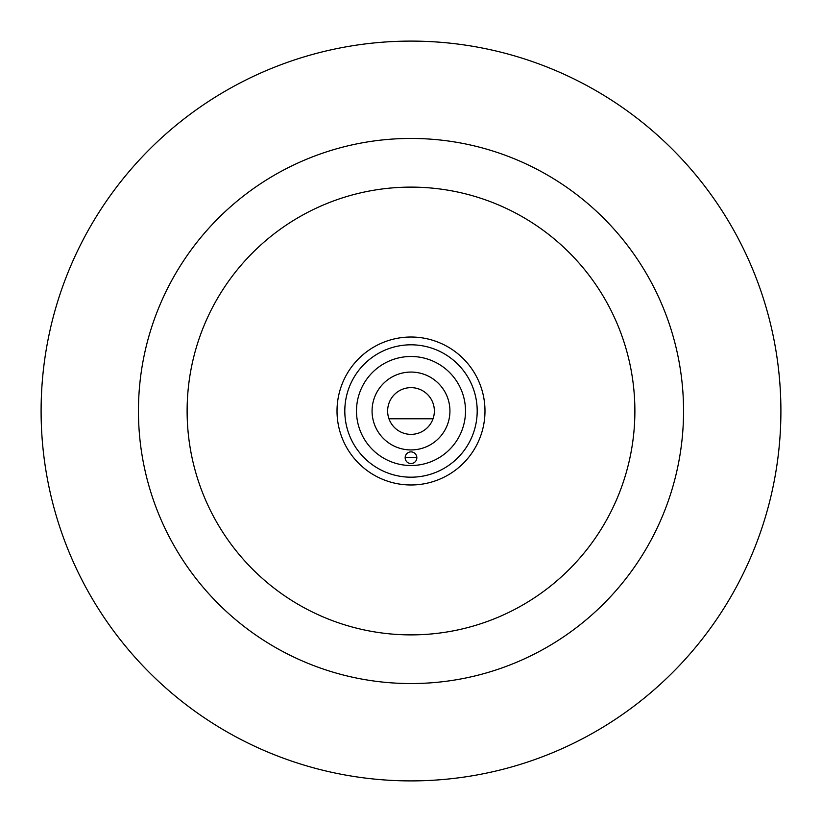 <?xml version="1.0" encoding="UTF-8"?>
<svg xmlns="http://www.w3.org/2000/svg" width="822" height="822" viewBox="0 0 822 822"><rect width="100%" height="100%" fill="white"/><g stroke="black" fill="none" stroke-linecap="round" stroke-linejoin="round"><path stroke-width="1.23" d="M405.174 457.361L416.826 457.361M411 451.884A5.836 5.836 0 0 0 405.164 457.72A5.836 5.836 0 0 0 411 463.567A5.836 5.836 0 0 0 416.836 457.72A5.836 5.836 0 0 0 411 451.884M411 465.509A54.509 54.509 0 0 1 356.491 411A54.509 54.509 0 0 1 411 356.491A54.509 54.509 0 0 1 465.509 411A54.509 54.509 0 0 1 411 465.509M411 344.808A66.192 66.192 0 0 0 344.808 411A66.192 66.192 0 0 0 411 477.192A66.192 66.192 0 0 0 477.192 411A66.192 66.192 0 0 0 411 344.808M411 484.98A73.98 73.98 0 0 0 484.98 411A73.98 73.98 0 0 0 411 337.02A73.98 73.98 0 0 0 337.02 411A73.98 73.98 0 0 0 411 484.98A73.98 73.98 0 0 1 337.02 411A73.98 73.98 0 0 1 411 337.02A73.98 73.98 0 0 1 484.98 411A73.98 73.98 0 0 1 411 484.98M419.98 389.433A23.365 23.365 0 0 0 402.256 389.34L401.27 389.762A23.365 23.365 0 0 0 387.635 411A23.365 23.365 0 0 1 411 387.635A23.365 23.365 0 0 1 433.03 418.788A23.365 23.365 0 0 0 420.73 389.762L417.884 388.672M387.635 411A23.365 23.365 0 0 0 388.97 418.788A23.365 23.365 0 0 1 387.635 411M388.97 418.788A23.365 23.365 0 0 0 433.03 418.788L388.97 418.788M372.068 411A38.932 38.932 0 0 0 411 449.932A38.932 38.932 0 0 0 449.932 411A38.932 38.932 0 0 0 411 372.068A38.932 38.932 0 0 0 372.068 411M411 187.118A223.882 223.882 0 0 1 634.882 411A223.882 223.882 0 0 1 411 634.882A223.882 223.882 0 0 1 187.118 411A223.882 223.882 0 0 1 411 187.118M411 683.555A272.555 272.555 0 0 1 138.445 411A272.555 272.555 0 0 1 411 138.445A272.555 272.555 0 0 1 683.555 411A272.555 272.555 0 0 1 411 683.555M411 41.1A369.9 369.9 0 0 1 780.9 411A369.9 369.9 0 0 1 411 780.9A369.9 369.9 0 0 1 41.1 411A369.9 369.9 0 0 1 411 41.1"/></g></svg>
